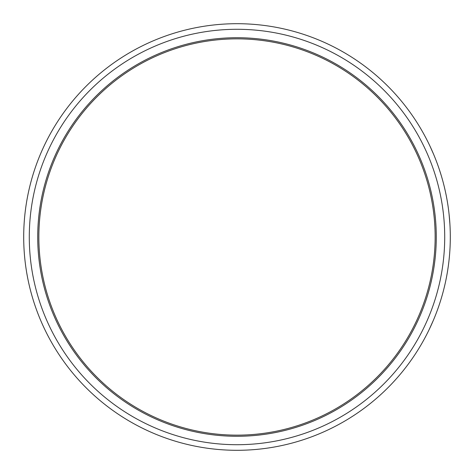 <?xml version="1.0" encoding="UTF-8"?>
<svg xmlns="http://www.w3.org/2000/svg" width="474" height="474" viewBox="0 0 474 474"><rect width="100%" height="100%" fill="white"/><g stroke="black" fill="none" stroke-linecap="round" stroke-linejoin="round"><path stroke-width="0.71" d="M435.144 237A198.144 198.144 0 0 0 137.928 65.4A198.144 198.144 0 0 0 137.928 408.6A198.144 198.144 0 0 0 435.144 237M436.281 237A199.281 199.281 0 0 1 137.359 409.583A199.281 199.281 0 0 1 137.359 64.417A199.281 199.281 0 0 1 436.281 237M444.713 237A207.713 207.713 0 0 1 133.141 416.883A207.713 207.713 0 0 1 133.141 57.117A207.713 207.713 0 0 1 444.713 237M450.3 237A213.3 213.3 0 0 1 130.35 421.724A213.3 213.3 0 0 1 130.35 52.276A213.3 213.3 0 0 1 450.3 237M437.875 165.26L438.58 167.275M434.634 156.764L434.877 157.362M434.996 157.664L435.173 158.103M435.594 159.175L435.778 159.649M436.447 161.385L436.655 161.93M436.927 162.665L437.745 164.905A213.3 213.3 0 0 0 437.431 164.028M438.059 165.782L438.183 166.137M435.138 158.02L435.369 158.606A213.3 213.3 0 0 1 435.79 159.667M435.547 159.051L436.595 161.776A213.3 213.3 0 0 1 437.01 162.89L436.809 162.339M439.327 169.473L441.17 175.273M441.679 176.968L442.603 180.209M440.05 171.665L440.571 173.306M440.832 174.154L440.992 174.669M441.027 174.793L441.187 175.327M441.395 176.008L441.484 176.316M441.969 177.969L442.112 178.461M444.754 188.682L445.098 190.187M445.661 192.752L445.744 193.155M443.231 182.549L443.415 183.254M443.498 183.568L443.575 183.865M444.067 185.808L444.369 187.058M444.47 187.461L445.548 192.237M449.068 214.1L449.903 224.042A213.3 213.3 0 0 1 449.986 225.393M450.282 239.518L450.235 242.178A213.3 213.3 0 0 1 450.081 246.676L450.027 247.754M449.767 252.038L449.696 253.051M449.66 253.477L449.601 254.265M449.553 254.864L449.494 255.539M449.654 253.596L449.382 256.784M448.635 263.597L448.505 264.605M448.451 265.025L448.345 265.807M448.262 266.4L448.167 267.075M448.434 265.144L447.989 268.314M445.519 281.906L445.305 282.901M445.21 283.316L445.039 284.086M444.902 284.673L444.754 285.336M445.187 283.428L444.464 286.551M442.763 293.187L442.497 294.164M442.384 294.579L442.165 295.338M442.005 295.912L441.815 296.57M442.349 294.692L441.46 297.767M439.404 304.302L439.084 305.268M438.942 305.671L438.687 306.417M438.491 306.98L438.266 307.626M438.906 305.777L437.852 308.805M432.507 322.29L432.235 322.907M433.372 320.276L429.225 329.442M430.38 327.001L430.167 327.463M429.645 145.429A213.3 213.3 0 0 1 430.22 146.656L433.597 154.263M438.047 308.248L437.555 309.629M437.348 310.197L437.241 310.494M436.945 311.288L436.744 311.827M441.626 297.198L441.211 298.608M441.033 299.189L440.944 299.491M440.69 300.297L440.518 300.848M444.6 285.976L444.257 287.404M444.114 287.996L444.037 288.299M443.836 289.122L443.694 289.673M448.072 267.727L447.859 269.185M447.764 269.783L447.717 270.091M447.586 270.927L447.492 271.495M449.435 256.197L449.299 257.66M449.239 258.265L449.204 258.573M449.121 259.42L449.056 259.989M443.551 183.764L444.399 187.177M444.494 187.58L444.594 187.988M435.92 160.011A213.3 213.3 0 0 1 436.317 161.047"/></g></svg>

